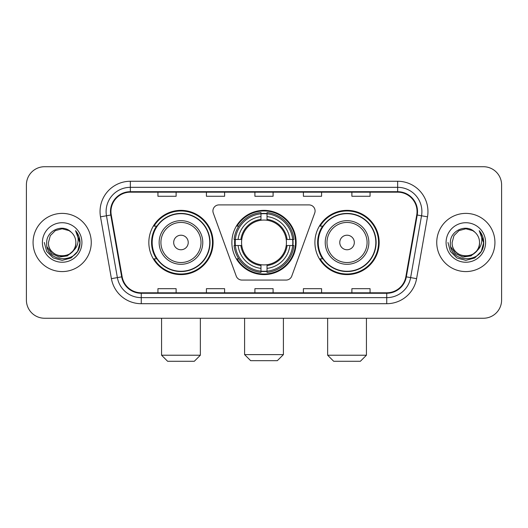 <?xml version="1.0" encoding="UTF-8"?>
<svg xmlns="http://www.w3.org/2000/svg" width="528" height="528" viewBox="0 0 528 528"><rect width="100%" height="100%" fill="white"/><g stroke="black" fill="none" stroke-linecap="round" stroke-linejoin="round"><path stroke-width="0.79" d="M212.916 210.962A6.059 6.059 0 0 0 213.279 213.035L236.221 276.071A6.059 6.059 0 0 0 241.916 280.064L286.084 280.064A6.059 6.059 0 0 0 291.779 276.071L314.721 213.035A6.059 6.059 0 0 0 309.025 204.904L218.975 204.904A6.059 6.059 0 0 0 212.916 210.962M314.912 242.484A32.122 32.122 0 0 0 347.041 274.606A32.122 32.122 0 0 0 379.163 242.484A32.122 32.122 0 0 0 347.041 210.355A32.122 32.122 0 0 0 314.912 242.484M231.878 242.484A32.122 32.122 0 0 0 264 274.606A32.122 32.122 0 0 0 296.122 242.484A32.122 32.122 0 0 0 264 210.355A32.122 32.122 0 0 0 231.878 242.484M148.837 242.484A32.122 32.122 0 0 0 180.959 274.606A32.122 32.122 0 0 0 213.088 242.484A32.122 32.122 0 0 0 180.959 210.355A32.122 32.122 0 0 0 148.837 242.484M156.539 258.845A29.396 29.396 0 0 1 156.539 226.116M234.762 245.513A29.396 29.396 0 0 1 234.762 239.455M322.621 258.845A29.396 29.396 0 0 1 322.621 226.116M26.4 184.899L26.4 300.062A18.183 18.183 0 0 0 44.583 318.245L483.417 318.245A18.183 18.183 0 0 0 501.6 300.062L501.6 184.899A18.183 18.183 0 0 0 483.417 166.716L44.583 166.716A18.183 18.183 0 0 0 26.4 184.899L26.4 300.062M33.066 242.484A29.093 29.093 0 0 0 62.159 271.577A29.093 29.093 0 0 0 91.258 242.484A29.093 29.093 0 0 0 62.159 213.391A29.093 29.093 0 0 0 33.066 242.484A29.093 29.093 0 0 0 62.159 271.577A29.093 29.093 0 0 0 91.258 242.484A29.093 29.093 0 0 0 62.159 213.391A29.093 29.093 0 0 0 33.066 242.484M436.742 242.484A29.093 29.093 0 0 0 465.841 271.577A29.093 29.093 0 0 0 494.934 242.484A29.093 29.093 0 0 0 465.841 213.391A29.093 29.093 0 0 0 436.742 242.484A29.093 29.093 0 0 0 465.841 271.577A29.093 29.093 0 0 0 494.934 242.484A29.093 29.093 0 0 0 465.841 213.391A29.093 29.093 0 0 0 436.742 242.484M110.953 211.57A19.397 19.397 0 0 1 130.35 192.172L397.65 192.172A19.397 19.397 0 0 1 416.75 214.936L405.847 276.764A19.397 19.397 0 0 1 386.747 292.789L141.253 292.789A19.397 19.397 0 0 1 122.153 276.764L111.25 214.936A19.397 19.397 0 0 1 110.953 211.57M110.471 211.57A19.879 19.879 0 0 0 110.774 215.021L121.671 276.85A19.879 19.879 0 0 0 141.253 293.278L386.747 293.278A19.879 19.879 0 0 0 406.329 276.85L417.226 215.021A19.879 19.879 0 0 0 397.65 191.69L130.35 191.69A19.879 19.879 0 0 0 110.471 211.57M100.505 216.83A30.307 30.307 0 0 1 130.35 181.262L397.65 181.262A30.307 30.307 0 0 1 427.495 216.83L416.592 278.659A30.307 30.307 0 0 1 386.747 303.699L141.253 303.699A30.307 30.307 0 0 1 111.408 278.659L100.505 216.83L106.471 215.78A24.242 24.242 0 0 1 130.35 187.328L397.65 187.328A24.242 24.242 0 0 1 421.529 215.78L410.626 277.603A24.242 24.242 0 0 1 386.747 297.64L141.253 297.64A24.242 24.242 0 0 1 117.374 277.603L106.471 215.78A24.242 24.242 0 0 1 106.108 211.57M483.417 166.716L44.583 166.716M44.583 318.245L483.417 318.245M501.6 300.062L501.6 184.899M406.329 276.85L410.626 277.603L421.529 215.78L427.495 216.83M254.905 192.172L254.905 196.277L273.095 196.277L273.095 192.172M206.422 192.172L206.422 196.277L224.605 196.277L224.605 192.172M157.931 192.172L157.931 196.277L176.114 196.277L176.114 192.172M303.395 192.172L303.395 196.277L321.578 196.277L321.578 192.172M351.886 192.172L351.886 196.277L370.069 196.277L370.069 192.172M273.095 292.789L273.095 288.684L254.905 288.684L254.905 292.789M224.605 292.789L224.605 288.684L206.422 288.684L206.422 292.789M176.114 292.789L176.114 288.684L157.931 288.684L157.931 292.789M321.578 292.789L321.578 288.684L303.395 288.684L303.395 292.789M370.069 292.789L370.069 288.684L351.886 288.684L351.886 292.789M75.86 242.484C76.699 260.152 47.626 260.152 48.464 242.484L50.299 235.633L55.315 230.617L62.159 228.782L69.01 230.617L71.135 232.135C62.726 223.324 46.543 230.578 46.695 242.484C45.157 263.63 79.444 264.185 79.999 243.507L80.025 242.484C79.972 237.989 78.481 234.043 75.544 230.644C77.774 234.313 78.566 238.26 77.906 242.484C77.266 246.074 75.517 249.011 72.659 251.282A13.702 13.702 0 0 0 75.86 242.484C76.699 260.152 47.626 260.152 48.464 242.484C47.626 260.152 76.699 260.152 75.86 242.484A13.702 13.702 0 0 0 71.135 232.135M72.659 251.282C65.386 261.109 47.751 254.826 48.464 242.484M73.531 250.549L67.346 255.902L59.242 257.03L51.784 253.658L47.124 246.926M42.398 242.484A19.76 19.76 0 0 0 62.159 262.244A19.76 19.76 0 0 0 81.919 242.484A19.76 19.76 0 0 0 62.159 222.724A19.76 19.76 0 0 0 42.398 242.484M75.544 230.644L80.018 243.005L79.187 237.072L80.018 243.005L79.187 237.072L80.018 243.005L75.676 230.795L80.018 242.999L75.676 230.795L80.025 242.484L77.636 251.414L71.095 257.954L62.159 260.35L53.229 257.954L46.688 251.414L44.299 242.484M75.676 230.795L80.018 243.012M277.332 360.677L250.668 360.677L244.603 354.618L283.397 354.618L277.332 360.677M267.029 271.174L267.029 272.395A30.063 30.063 0 0 0 293.911 245.513L292.69 245.513A28.849 28.849 0 0 1 267.029 271.174L267.029 268.369A26.063 26.063 0 0 0 289.885 245.513L286.222 245.513A22.427 22.427 0 0 0 267.029 220.262L267.029 213.794A28.849 28.849 0 0 1 292.69 239.455L293.911 239.455A30.063 30.063 0 0 0 267.029 212.573L267.029 213.794M235.31 245.513L234.089 245.513A30.063 30.063 0 0 0 260.971 272.395L260.971 271.174A28.849 28.849 0 0 1 235.31 245.513L238.115 245.513A26.063 26.063 0 0 0 260.971 268.369L260.971 264.706A22.427 22.427 0 0 0 286.222 245.513L287.113 245.513A23.311 23.311 0 0 1 267.029 265.597L267.029 268.369M260.971 213.794L260.971 212.573A30.063 30.063 0 0 0 234.089 239.455L235.31 239.455A28.849 28.849 0 0 1 260.971 213.794L260.971 216.599A26.063 26.063 0 0 0 238.115 239.455L241.778 239.455A22.427 22.427 0 0 0 260.971 264.706L260.971 265.597A23.311 23.311 0 0 1 240.887 245.513L238.115 245.513M235.369 245.513A28.789 28.789 0 0 1 235.369 239.455M267.029 213.853A28.789 28.789 0 0 0 260.971 213.853M292.631 239.455A28.789 28.789 0 0 1 292.631 245.513M292.69 239.455L289.885 239.455A26.063 26.063 0 0 0 267.029 216.599M289.885 245.513L292.69 245.513M260.971 268.369L260.971 271.174M286.222 239.455L289.885 239.455M267.029 264.739L267.029 265.597M260.971 264.706A22.427 22.427 0 0 1 241.778 245.513L240.887 245.513M267.029 271.115A28.789 28.789 0 0 1 260.971 271.115M238.115 239.455L235.31 239.455M260.971 220.222L260.971 216.599M267.029 220.262A22.427 22.427 0 0 0 241.778 239.455L240.887 239.455A23.311 23.311 0 0 1 260.971 219.364M267.029 220.222L267.029 219.364A23.311 23.311 0 0 1 287.113 239.455M238.781 226.116L237.065 226.116A31.522 31.522 0 0 1 295.522 242.484A31.522 31.522 0 0 1 237.065 258.845L238.781 258.845M194.297 361.284L167.627 361.284L161.568 355.219L200.356 355.219L194.297 361.284M188.232 242.484A7.273 7.273 0 0 0 180.959 235.211A7.273 7.273 0 0 0 173.686 242.484A7.273 7.273 0 0 0 180.959 249.757A7.273 7.273 0 0 0 188.232 242.484M202.778 242.484A21.82 21.82 0 0 0 180.959 220.664A21.82 21.82 0 0 0 159.139 242.484A21.82 21.82 0 0 0 180.959 264.304A21.82 21.82 0 0 0 202.778 242.484A21.82 21.82 0 0 1 180.959 264.304A21.82 21.82 0 0 1 159.139 242.484M209.755 242.484A28.789 28.789 0 0 0 180.959 213.695A28.789 28.789 0 0 0 152.17 242.484A28.789 28.789 0 0 0 180.959 271.273A28.789 28.789 0 0 0 209.755 242.484M212.48 242.484A31.522 31.522 0 0 1 154.024 258.845L156.948 258.845A29.06 29.06 0 0 0 200.191 264.277A29.06 29.06 0 0 0 200.191 220.691A29.06 29.06 0 0 0 156.948 226.116L154.024 226.116A31.522 31.522 0 0 1 212.48 242.484M360.373 361.284L333.703 361.284L327.644 355.219L366.432 355.219L360.373 361.284M354.314 242.484A7.273 7.273 0 0 0 347.041 235.211A7.273 7.273 0 0 0 339.768 242.484A7.273 7.273 0 0 0 347.041 249.757A7.273 7.273 0 0 0 354.314 242.484M368.861 242.484A21.82 21.82 0 0 0 347.041 220.664A21.82 21.82 0 0 0 325.222 242.484A21.82 21.82 0 0 0 347.041 264.304A21.82 21.82 0 0 0 368.861 242.484A21.82 21.82 0 0 1 347.041 264.304A21.82 21.82 0 0 1 325.222 242.484M375.83 242.484A28.789 28.789 0 0 0 347.041 213.695A28.789 28.789 0 0 0 318.245 242.484A28.789 28.789 0 0 0 347.041 271.273A28.789 28.789 0 0 0 375.83 242.484M378.556 242.484A31.522 31.522 0 0 1 320.1 258.845L323.024 258.845A29.06 29.06 0 0 0 366.267 264.277A29.06 29.06 0 0 0 366.267 220.691A29.06 29.06 0 0 0 323.024 226.116L320.1 226.116A31.522 31.522 0 0 1 378.556 242.484M479.536 242.484C480.374 260.152 451.301 260.152 452.14 242.484L453.974 235.633L458.99 230.617L465.841 228.782L472.685 230.617L474.811 232.135C466.409 223.324 450.219 230.578 450.371 242.484C448.833 263.63 483.12 264.185 483.674 243.507L483.701 242.484C483.655 237.989 482.156 234.043 479.219 230.644C481.457 234.313 482.242 238.26 481.582 242.484C480.942 246.074 479.193 249.011 476.335 251.282A13.702 13.702 0 0 0 479.536 242.484C480.374 260.152 451.301 260.152 452.14 242.484C451.301 260.152 480.374 260.152 479.536 242.484A13.702 13.702 0 0 0 474.811 232.135M476.335 251.282C469.062 261.109 451.427 254.826 452.14 242.484M477.206 250.549L471.022 255.902L462.917 257.03L455.459 253.658L450.8 246.926M446.081 242.484A19.76 19.76 0 0 0 465.841 262.244A19.76 19.76 0 0 0 485.602 242.484A19.76 19.76 0 0 0 465.841 222.724A19.76 19.76 0 0 0 446.081 242.484M479.219 230.644L483.694 243.005L482.863 237.072L483.694 243.005L482.863 237.072L483.694 243.005L479.351 230.795L483.694 242.999L479.351 230.795L483.701 242.484L481.312 251.414L474.771 257.954L465.841 260.35L456.905 257.954L450.364 251.414L447.975 242.484M479.351 230.795L483.694 243.012M397.65 181.262L397.65 191.69M106.471 215.78L110.774 215.021M141.253 303.699L141.253 293.278M386.747 293.278L386.747 303.699M111.408 278.659L121.671 276.85M417.226 215.021L421.529 215.78M130.35 181.262L130.35 191.69M410.626 277.603L416.592 278.659M267.029 264.706A22.427 22.427 0 0 0 286.222 245.513M260.971 271.385A29.06 29.06 0 0 0 267.029 271.385M292.901 245.513A29.06 29.06 0 0 0 292.901 239.455M267.029 213.576A29.06 29.06 0 0 0 260.971 213.576M201.01 242.484A20.044 20.044 0 0 0 180.959 222.44A20.044 20.044 0 0 0 160.915 242.484A20.044 20.044 0 0 0 180.959 262.528A20.044 20.044 0 0 0 201.01 242.484M367.085 242.484A20.044 20.044 0 0 0 347.041 222.44A20.044 20.044 0 0 0 326.99 242.484A20.044 20.044 0 0 0 347.041 262.528A20.044 20.044 0 0 0 367.085 242.484M283.397 318.245L283.397 354.618M244.603 318.245L244.603 354.618M200.356 318.245L200.356 355.219M161.568 318.245L161.568 355.219M366.432 318.245L366.432 355.219M327.644 318.245L327.644 355.219"/></g></svg>
